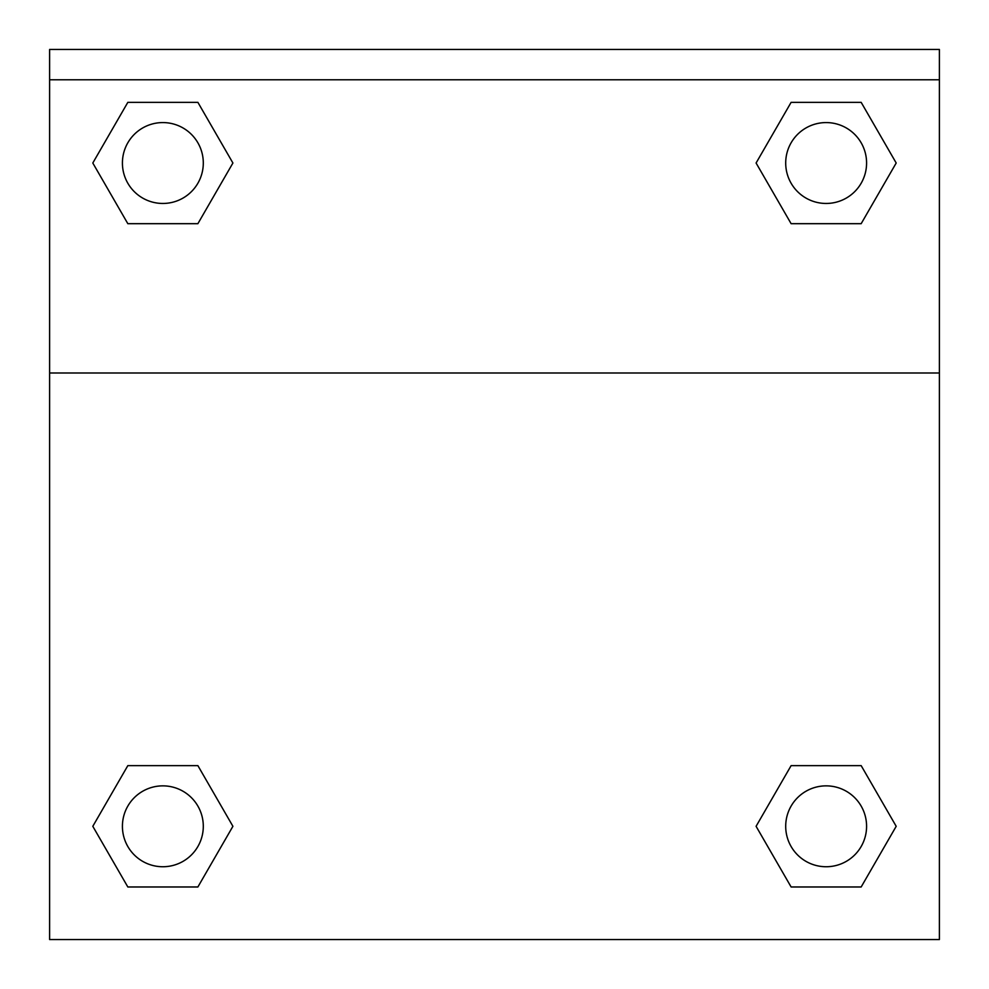 <?xml version="1.0" encoding="UTF-8"?>
<svg xmlns="http://www.w3.org/2000/svg" width="989" height="989" viewBox="0 0 989 989"><rect width="100%" height="100%" fill="white"/><g stroke="black" fill="none" stroke-linecap="round" stroke-linejoin="round"><path stroke-width="1.48" d="M861.172 886.972L791.113 886.972L861.172 886.972L791.113 886.972L756.091 826.31L791.113 765.634L821.476 765.634L791.113 765.634L756.091 826.31L791.113 765.634L861.172 765.634L791.113 765.634L861.172 765.634L896.195 826.31L861.172 886.972L896.195 826.31M127.828 765.634L92.805 826.31L127.828 765.634L197.887 765.634L127.828 765.634L197.887 765.634L167.524 765.634L197.887 765.634L232.91 826.31L231.76 828.288M127.828 102.349L197.887 102.349L127.828 102.349L197.887 102.349L232.91 163.012L197.887 223.687L167.524 223.687L197.887 223.687L232.91 163.012L197.887 223.687L127.828 223.687L197.887 223.687L127.828 223.687L92.805 163.012L127.828 102.349L92.805 163.012M861.172 223.687L791.113 223.687L861.172 223.687L896.195 163.012L861.172 223.687L791.113 223.687L756.091 163.012L757.24 161.034M939.389 79.788L939.389 49.45L49.611 49.45L49.611 79.788L939.389 79.788L939.389 939.55L49.611 939.55L49.611 79.788M232.91 826.31L197.887 886.972L127.828 886.972L197.887 886.972L127.828 886.972L92.805 826.31M49.611 373.001L939.389 373.001M791.113 102.349L861.172 102.349L791.113 102.349L756.091 163.012L791.113 102.349L861.172 102.349L896.195 163.012M866.587 826.31A40.45 40.45 0 0 0 805.924 791.274A40.45 40.45 0 0 0 805.924 861.332A40.45 40.45 0 0 0 866.587 826.31M203.301 826.31A40.45 40.45 0 0 0 142.639 791.274A40.45 40.45 0 0 0 142.639 861.332A40.45 40.45 0 0 0 203.301 826.31M866.587 163.012A40.45 40.45 0 0 0 805.924 127.989A40.45 40.45 0 0 0 805.924 198.047A40.45 40.45 0 0 0 866.587 163.012M203.301 163.012A40.45 40.45 0 0 0 142.639 127.989A40.45 40.45 0 0 0 142.639 198.047A40.45 40.45 0 0 0 203.301 163.012M791.113 765.634L821.476 765.634M167.524 765.634L197.887 765.634M821.476 223.687L791.113 223.687M197.887 223.687L167.524 223.687"/></g></svg>
